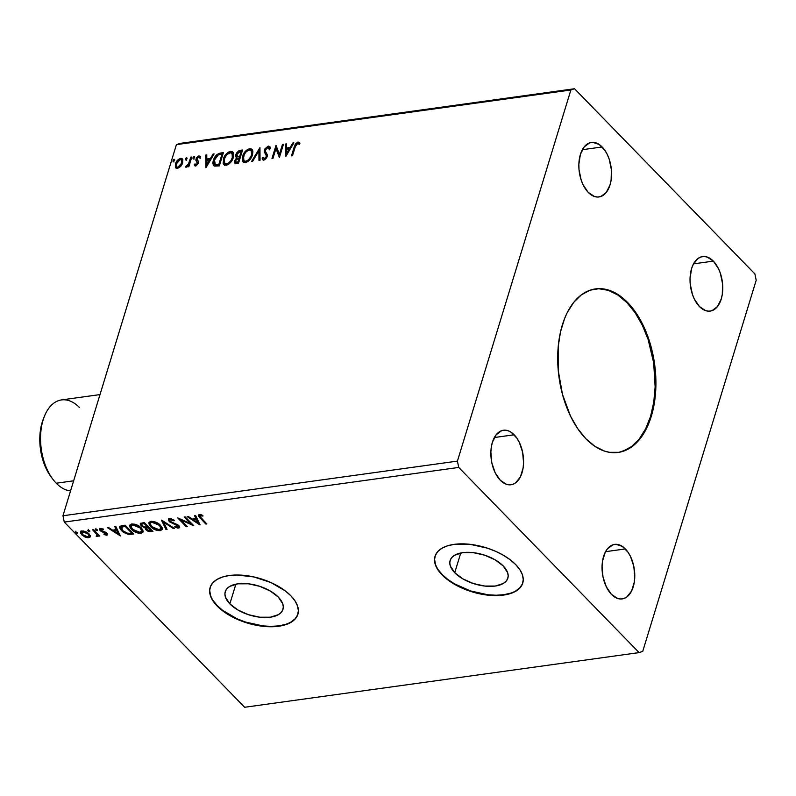 <?xml version="1.0" encoding="UTF-8"?>
<svg xmlns="http://www.w3.org/2000/svg" width="796" height="796" viewBox="0 0 796 796"><rect width="100%" height="100%" fill="white"/><g stroke="black" fill="none" stroke-linecap="round" stroke-linejoin="round"><path stroke-width="1.19" d="M617.776 452.496A82.555 48.248 82.1 0 0 654.949 391.144A82.555 48.248 82.1 0 0 626.91 302.609L627.646 302.51A82.555 48.248 -97.9 0 1 655.665 391.343A82.555 48.248 -97.9 0 1 618.144 452.446A82.555 48.248 -97.9 0 1 585.965 438.835L577.697 428.626L570.533 416.179L562.483 394.398L558.255 370.578L558.195 346.767L560.503 331.912L564.593 318.549L567.25 312.589L573.697 302.4L581.408 294.838L590.095 290.182L599.428 288.63L604.224 289.028L613.845 292.192L623.188 298.361L631.905 307.306L639.666 318.699L643.088 325.166L651.138 346.947L654.412 362.727L655.874 386.766L654.501 402.159L653.118 409.433L649.029 422.795L643.317 434.158L636.213 443.074L627.964 449.213L618.91 452.327L609.398 452.317L604.572 451.123L595.05 446.437L585.965 438.835A82.555 48.248 -97.9 0 1 557.956 350.001A82.555 48.248 -97.9 0 1 595.478 288.898A82.555 48.248 -97.9 0 1 627.646 302.51L626.91 302.609A82.555 48.248 82.1 0 0 595.11 288.948M454.735 572.712L460.755 553.001L454.735 572.712L450.357 566.065L449.79 562.872L450.337 559.926L451.999 557.339L454.685 555.22L462.735 552.663L473.252 552.643L484.645 555.17L495.182 559.857L503.251 565.986A30.178 15.224 17 0 1 507.848 578.175A30.178 15.224 17 0 1 485.321 586.125A30.178 15.224 17 0 1 454.735 572.712A30.178 15.224 17 0 1 450.128 560.523A30.178 15.224 17 0 1 472.655 552.573A30.178 15.224 17 0 1 503.251 565.986L507.619 572.632L508.196 575.826L507.639 578.772L505.987 581.359L503.291 583.488L495.251 586.045L484.724 586.055L473.331 583.528L462.804 578.841L454.735 572.712M229.845 603.865L235.875 584.155L229.845 603.865L225.477 597.229L224.9 594.025L225.457 591.08L227.109 588.493L229.805 586.373L237.845 583.816L248.372 583.796L259.765 586.334L270.292 591.02L278.361 597.149A30.178 15.224 17 0 1 282.968 609.328A30.178 15.224 17 0 1 260.441 617.278A30.178 15.224 17 0 1 229.845 603.865A30.178 15.224 17 0 1 225.248 591.687A30.178 15.224 17 0 1 247.775 583.737A30.178 15.224 17 0 1 278.361 597.149L282.739 603.786L283.306 606.99L282.759 609.935L281.097 612.522L278.411 614.641L270.361 617.198L259.844 617.218L248.451 614.691L237.914 610.005L229.845 603.865M210.194 587.279A45.87 23.144 -163 0 0 217.238 605.617L217.129 605.995A45.87 23.144 17 0 1 210.124 587.478A45.87 23.144 17 0 1 244.362 575.399A45.87 23.144 17 0 1 290.858 595.776L285.326 590.93L270.919 582.543L253.924 576.961L236.949 575.01L229.278 575.518L222.562 577L217.059 579.408L212.96 582.632L210.452 586.562L209.607 591.04L210.472 595.896L213.01 600.95L217.129 605.995L222.651 610.84L229.387 615.308L237.069 619.228L254.053 624.82L271.028 626.76L278.7 626.253L285.416 624.77L290.928 622.363L295.017 619.139L297.535 615.208L298.371 610.731L297.505 605.875L294.968 600.821L290.858 595.776A45.87 23.144 17 0 1 297.853 614.293A45.87 23.144 17 0 1 263.615 626.372A45.87 23.144 17 0 1 217.129 605.995L217.238 605.617A45.87 23.144 -163 0 0 263.556 625.974A45.87 23.144 -163 0 0 297.913 614.094M435.074 556.125A45.87 23.144 -163 0 0 442.128 574.453L442.009 574.831A45.87 23.144 17 0 1 435.014 556.314A45.87 23.144 17 0 1 469.242 544.235A45.87 23.144 17 0 1 515.738 564.623L510.206 559.767L503.48 555.3L495.799 551.389L487.47 548.175L470.157 544.335L454.168 544.365L447.452 545.847L441.939 548.245L437.85 551.479L435.332 555.399L434.497 559.887L435.362 564.742L437.9 569.787L442.009 574.831L447.541 579.687L454.267 584.155L470.277 591.279L487.59 595.119L495.918 595.607L503.579 595.09L510.296 593.607L515.808 591.209L519.897 587.985L522.415 584.055L523.251 579.578L522.385 574.712L519.848 569.667L515.738 564.623A45.87 23.144 17 0 1 522.733 583.14A45.87 23.144 17 0 1 488.505 595.219A45.87 23.144 17 0 1 442.009 574.831L442.128 574.453A45.87 23.144 -163 0 0 488.445 594.821A45.87 23.144 -163 0 0 522.793 582.941M514.166 434.785A27.522 16.079 -97.9 0 1 523.499 464.396A27.522 16.079 -97.9 0 1 510.992 484.764A27.522 16.079 -97.9 0 1 500.276 480.227L495.122 472.675L491.819 462.814L490.863 452.138L491.321 447.014L492.396 442.287L496.177 434.745L501.649 430.676L504.754 430.158L507.967 430.686L511.141 432.248L516.922 438.188L519.31 442.337L522.614 452.198L523.569 462.874L523.111 467.998L520.405 476.864L515.689 482.784L512.793 484.336L509.679 484.854L506.475 484.326L500.276 480.227A27.522 16.079 -97.9 0 1 490.933 450.616A27.522 16.079 -97.9 0 1 503.44 430.248A27.522 16.079 -97.9 0 1 514.166 434.785L494.356 437.531L514.166 434.785M713.345 261.118A27.522 16.079 -97.9 0 1 722.688 290.729A27.522 16.079 -97.9 0 1 710.181 311.097A27.522 16.079 -97.9 0 1 699.455 306.56L694.311 299.007L692.391 294.281L690.212 283.814L690.042 278.471L691.575 268.62L693.216 264.481L697.933 258.561L700.828 257.009L703.943 256.491L707.147 257.028L713.345 261.118L718.49 268.67L720.41 273.406L722.589 283.874L722.3 294.331L721.226 299.057L717.435 306.599L711.972 310.669L708.858 311.186L705.654 310.659L699.455 306.56A27.522 16.079 -97.9 0 1 690.112 276.948A27.522 16.079 -97.9 0 1 702.619 256.581A27.522 16.079 -97.9 0 1 713.345 261.118L693.535 263.864L713.345 261.118M602.154 146.971A27.522 16.079 -97.9 0 1 611.497 176.583A27.522 16.079 -97.9 0 1 598.99 196.95A27.522 16.079 -97.9 0 1 588.264 192.413L583.12 184.861L581.199 180.125L579.02 169.657L578.851 164.324L580.383 154.474L584.174 146.932L589.637 142.862L592.751 142.345L599.129 144.434L604.92 150.374L607.298 154.524L609.229 159.26L611.398 169.727L611.109 180.185L610.034 184.911L606.253 192.453L600.781 196.522L597.667 197.04L594.463 196.512L588.264 192.413A27.522 16.079 -97.9 0 1 578.921 162.802A27.522 16.079 -97.9 0 1 591.438 142.434A27.522 16.079 -97.9 0 1 602.154 146.971L582.344 149.718L602.154 146.971M625.357 548.932A27.522 16.079 -97.9 0 1 634.691 578.543A27.522 16.079 -97.9 0 1 622.183 598.91A27.522 16.079 -97.9 0 1 611.457 594.373L606.313 586.821L603.01 576.961L602.055 566.284L602.512 561.16L605.219 552.295L607.368 548.892L612.84 544.822L615.945 544.305L622.333 546.394L628.114 552.334L630.502 556.484L633.805 566.344L634.76 577.02L634.303 582.145L631.596 591.01L626.88 596.93L623.974 598.483L620.87 599L617.666 598.473L611.457 594.373A27.522 16.079 -97.9 0 1 602.124 564.762A27.522 16.079 -97.9 0 1 614.631 544.394A27.522 16.079 -97.9 0 1 625.357 548.932L605.547 551.678L625.357 548.932M642.73 651.357L756.2 280.232L754.887 273.914L574.513 88.734L180.045 143.389L574.513 88.734L570.881 89.988L457.421 461.113L62.954 515.768L176.413 144.643L570.881 89.988L176.413 144.643L180.045 143.389L176.413 144.643L62.954 515.768L457.421 461.113L458.735 467.431L639.108 652.611L244.641 707.266L64.267 522.086L458.735 467.431L64.267 522.086L62.954 515.768L64.267 522.086L244.641 707.266L639.108 652.611L642.73 651.357L756.2 280.232L754.887 273.914L574.513 88.734L570.881 89.988L457.421 461.113L458.735 467.431L639.108 652.611L642.73 651.357M285.684 156.703L293.873 142.872L292.789 143.021L290.162 147.459L286.54 147.956L286.51 143.897L285.436 144.046L285.684 156.703L293.873 142.872L292.789 143.021L290.162 147.459L286.54 147.956L286.51 143.897L285.436 144.046L285.684 156.703M263.038 159.906L262.113 158.145L262.76 159.697L263.914 160.046L267.167 156.633L267.277 154.683L265.337 151.2L265.406 149.946L267.904 147.449L269.247 149.379L270.262 148.593L269.585 146.494L268.242 146.096L264.969 148.792L264.242 151.817L266.083 155.19L266.163 156.822L264.491 158.653L263.138 157.22L262.113 158.145L263.138 159.956L264.541 159.867L266.71 157.717L267.366 155.598L265.416 151.469L265.486 149.708L267.904 147.449L269.247 149.379L270.262 148.593L270.053 147.389L268.242 146.096L269.794 146.782M252.491 154.902L252.899 151.509L251.616 149.041L249.626 148.683L247.218 149.668L242.969 155.14L242.342 160.752L243.427 162.255L246.034 162.474L248.491 161.09L250.889 158.314L252.491 154.902L251.964 149.34L249.626 148.683C245.994 150.006 243.636 152.563 242.541 156.334L243.039 161.936L245.437 162.603C249.058 161.24 251.407 158.673 252.491 154.902M233.298 157.558L233.706 154.165L232.422 151.698L230.432 151.339L228.034 152.325L223.785 157.797L223.149 163.409L224.233 164.911L226.84 165.13L229.298 163.747L231.706 160.981L233.298 157.558L232.77 151.996L230.432 151.339C226.81 152.663 224.452 155.22 223.358 158.991L223.855 164.593L226.253 165.26C229.865 163.896 232.213 161.329 233.298 157.558M205.945 167.747L214.134 153.917L213.049 154.066L210.433 158.504L206.801 159.001L206.781 154.941L205.696 155.091L205.945 167.747L214.134 153.917L213.049 154.066L210.433 158.504L206.801 159.001L206.781 154.941L205.696 155.091L205.945 167.747M194.662 157.518L194.493 156.583L193.776 156.683L192.98 158.444L194.493 157.906L194.174 156.523L193 157.747L193.498 158.732L194.662 157.518L194.174 156.523M187.05 158.573L186.364 157.628L185.378 159.499L186.891 158.961L186.562 157.578L185.398 158.802L185.886 159.787L187.05 158.573L186.562 157.578M174.642 160.285L174.473 159.349L173.767 159.449L172.971 161.22L174.483 160.673L174.155 159.299L172.991 160.513L173.478 161.508L174.642 160.285L174.155 159.299M176.075 168.165L175.349 167.2L177.538 168.434L180.702 166.454L182.393 163.797L182.841 159.717L181.398 158.404L179.737 158.633L175.946 162.593L175.349 167.2L177.538 168.434L180.702 166.454L182.722 162.881L182.344 158.872L180.602 158.404C177.976 159.319 176.254 161.15 175.438 163.896L175.349 167.2L176.294 168.444M191.806 157.011L190.811 157.15L188.284 164.434L185.548 167.12L186.702 167.011L188.284 165.409L187.846 166.842L188.841 166.702L191.806 157.011L190.811 157.15L188.642 163.757L185.418 167.021L186.065 167.25L188.284 165.409L187.846 166.842L188.841 166.702L191.806 157.011M194.901 165.767L194.174 164.802L196.114 165.807L198.264 163.339L198.423 161.489L196.92 159.658L197.209 158.215L198.662 157.041L199.706 157.877L200.552 156.892L198.91 155.867L196.672 157.489L195.786 160.076L197.328 163.299L196.194 164.672L195.01 163.896L194.174 164.802L195.667 165.916L198.333 163.11L198.473 161.668L196.97 158.772L198.662 157.041L199.706 157.877L200.552 156.892L200.194 156.265L200.691 156.772M220.402 153.051L216.92 154.563L214.144 158.434L213 163.717L214.462 166.105L219.348 165.896L223.397 152.633L220.402 153.051L223.218 153.24L220.402 153.051C216.811 154.016 214.502 156.394 213.487 160.195C212.502 162.941 212.831 164.911 214.462 166.105L219.348 165.896L223.397 152.633L220.402 153.051M242.591 149.976L238.979 150.633L236.402 153.14L235.616 156.106L236.81 157.628L234.74 160.613L235.049 163.289L238.531 163.23L242.591 149.976L240.004 150.335L235.815 154.524L236.81 157.628L234.74 160.613L234.929 163.18L238.531 163.23L242.591 149.976M259.954 147.568L251.606 161.419L252.68 161.27L258.899 150.782L258.959 160.404L260.043 160.255L259.954 147.568L251.606 161.419L252.68 161.27L258.899 150.782L258.959 160.404L260.043 160.255L259.954 147.568M282.451 144.454L279.436 154.315L276.003 145.35L271.953 158.603L272.938 158.464L275.963 148.583L279.396 157.568L283.446 144.315L282.451 144.454L283.267 144.922L282.451 144.454L279.436 154.315L276.003 145.35L271.953 158.603L272.938 158.464L275.963 148.583L279.396 157.568L283.446 144.315L282.451 144.454M299.953 143.171L297.983 141.977L298.48 142.484L296.142 144.046L294.699 147.459L298.48 142.484L297.983 141.977L294.212 146.952L294.699 147.459L292.152 155.807L294.699 147.459L294.212 146.952L291.475 155.897L292.46 155.757L295.893 144.882L297.326 143.399L299.137 144.255L299.953 143.171L297.983 141.977L295.356 143.976L291.475 155.897L292.46 155.757L295.157 146.942L297.585 143.34L299.137 144.255L299.953 143.171L299.465 142.484M89.649 530.803L87.719 530.514L89.112 531.638L89.829 531.539L89.649 530.803L88.097 530.176L87.988 531.032L89.54 531.658L89.649 530.803L89.54 531.658M97.251 529.748L95.331 529.459L96.724 530.584L97.44 530.484L97.251 529.748L95.709 529.121L95.6 529.977L97.152 530.604L97.251 529.748L97.152 530.604M120.345 535.917L115.838 526.464L114.753 526.614L116.196 529.638L112.574 530.146L108.475 527.479L107.4 527.629L120.345 535.917L115.838 526.464L114.753 526.614L116.196 529.638L112.574 530.146L108.475 527.479L107.4 527.629L120.345 535.917M141.3 527.927L138.365 525.688L134.434 524.136L131.26 524.096L129.629 525.758L130.136 527.728L132.255 530.136L138.335 533.181L141.26 533.27L142.942 532.176L142.902 530.245L141.3 527.927C138.882 525.39 135.718 524.076 131.808 523.987L129.708 525.38L131.41 529.35C133.837 531.917 137.031 533.24 140.982 533.31L143.051 531.907L141.3 527.927M200.085 524.862L195.567 515.41L194.493 515.559L195.935 518.594L192.314 519.091L188.214 516.435L187.13 516.584L199.915 524.892L195.567 515.41L194.493 515.559L195.935 518.594L192.314 519.091L188.214 516.435L187.13 516.584L200.085 524.862M169.618 518.753L168.374 519.848L169.677 521.937L178.155 526.076L178.035 527.121L174.931 526.285L174.692 526.932L177.667 528.076L179.458 527.758L179.498 526.435L178.125 525.022L170.244 521.41L169.707 520.325L170.264 519.718L174.045 520.853L174.414 520.285L170.832 518.783L168.424 519.539L169.24 521.529L177.976 525.877L177.767 527.181L174.931 526.285L174.692 526.932L178.642 528.096L179.687 527.39L178.931 525.698L170.244 521.41L169.737 520.196L170.583 519.649L174.045 520.853L174.414 520.285L169.618 518.753M160.484 525.27L157.558 523.032L153.628 521.47L150.444 521.44L148.892 522.743L149.33 525.062L151.011 527.091L157.518 530.524L160.454 530.604L162.125 529.519L162.085 527.589L160.484 525.27C158.066 522.733 154.912 521.42 151.001 521.33L148.902 522.723L150.603 526.683C153.031 529.26 156.225 530.584 160.165 530.653L162.235 529.25L160.484 525.27M77.242 532.524L75.322 532.235L76.705 533.35L77.421 533.26L77.242 532.524L75.69 531.897L75.59 532.753L77.132 533.37L77.242 532.524L77.132 533.37M147.151 529.877L151.111 531.648L151.339 530.892L152.315 530.763L151.111 531.648L152.941 531.4L144.285 522.524L140.434 523.41L141.121 525.818L145.369 527.808L145.549 529.32L147.608 531.051L149.767 531.708L152.941 531.4L144.285 522.524L140.235 523.758L141.121 525.818L145.22 528.096L145.449 527.34M161.658 520.116L166.006 529.589L167.09 529.44L163.668 522.266L173.359 528.564L174.443 528.415L161.489 520.136L166.006 529.589L167.09 529.44L163.668 522.266L173.359 528.564L174.443 528.415L161.658 520.116M201.109 518.017L199.766 515.798L202.96 516.067L202.801 515.32L199.358 514.634L198.343 515.131L198.373 516.067L205.875 524.067L206.861 523.927L201.109 518.017L200.264 515.539L202.96 516.067L202.801 515.32L199.358 514.634L198.274 515.301L205.875 524.067L206.861 523.927L201.109 518.017M184.155 516.992L190.592 523.599L177.707 517.888L186.354 526.763L187.349 526.634L180.891 520.007L193.796 525.738L185.15 516.863L184.155 516.992L190.592 523.599L177.707 517.888L186.354 526.763L187.349 526.634L180.891 520.007L193.796 525.738L185.15 516.863L184.155 516.992M122.096 525.589L119.848 526.435L119.599 527.838L123.32 532.275L128.415 534.434L133.748 534.056L125.101 525.181L122.096 525.589L119.599 526.892L121.37 530.604L128.415 534.434L133.748 534.056L125.101 525.181L122.096 525.589M101.719 530.832L100.415 529.867L100.177 530.633L101.48 531.589L101.699 530.892L101.48 531.589L103.629 532.325L103.848 531.609L103.629 532.325L105.271 532.852L105.48 532.156L106.087 533.41L106.316 532.653L105.977 534.414L104.037 533.907L103.997 534.544L104.177 533.967L103.997 534.544L107.49 534.942L106.465 532.743L100.983 530.275L101.092 529.31L103.361 529.738L103.351 529.061L100.216 528.504L99.669 529.967L101.48 531.589L106.087 533.41L106.166 534.365L104.037 533.907L103.997 534.544L106.654 535.22L107.042 534.444L106.077 534.395M93.5 529.559L92.515 529.698L96.923 534.584L96.246 536.414L97.699 536.345L97.898 535.23L98.833 536.186L99.818 536.046L93.5 529.559L92.515 529.698L96.644 534.126L96.246 536.414L97.212 536.534L97.898 535.23L98.833 536.186L99.818 536.046L93.5 529.559M90.316 536.275L87.709 532.723L85.242 531.439L82.137 531.002L80.844 531.529L80.685 533.32L84.973 537.021L87.819 537.758L89.938 537.21L90.316 536.275L89.033 533.837L82.137 531.002L80.555 532.017L81.759 534.842L84.973 537.021L88.684 537.718L90.256 536.683M434.606 559.508L435.472 564.364M438.009 569.409L442.128 574.453L447.65 579.309L454.387 583.776L470.396 590.901L487.709 594.741L496.027 595.229L503.699 594.712L510.415 593.229M515.927 590.831L520.017 587.607L522.534 583.677M209.726 590.662L210.592 595.517M213.129 600.572L217.238 605.617L222.771 610.462L237.178 618.85L245.506 622.054L262.829 625.895L271.147 626.382L278.819 625.875L285.535 624.392M291.038 621.984L295.137 618.761L297.644 614.83M75.7 531.857L77.361 532.614L75.819 531.987L75.59 532.753L75.918 531.141M75.69 531.897L75.59 532.753M145.369 527.808L145.996 529.857L145.598 527.061M142.265 525.828L141.35 525.062L141.121 525.818L140.424 523.42M140.424 523.231L142.713 526.106M145.419 527.499L147.22 529.927M141.817 523.599L142.802 523.052M143.28 522.972L143.051 523.728L144.185 523.569L144.414 522.813L143.28 522.972L144.414 522.813L147.628 526.106L147.399 526.872L145.21 527.052L142.116 525.678L141.569 524.395L143.28 522.972L141.569 524.395M146.653 527.698L148.514 527.022L151.29 529.867L150.026 530.763L146.971 529.708L146.424 528.454L148.006 527.091L146.653 527.698L146.424 528.454L148.514 527.022L147.777 527.847L151.061 530.624L151.29 529.867L148.514 527.022L148.285 527.778L151.061 530.624L148.335 530.614L146.424 528.454M144.185 523.569L147.399 526.872L147.628 526.106L144.414 522.813L144.185 523.569L147.399 526.872L144.325 526.912L142.116 525.678L141.778 524.096L144.185 523.569M162.314 528.842L160.165 530.653L160.404 529.897L157.15 529.619M152.474 527.36L150.832 525.927L150.603 526.683L149.051 522.365M156.354 529.37L160.404 529.897L162.354 528.763M149.051 522.345L150.116 525.121L152.663 527.489M153.847 521.529L152.155 521.48L151.917 522.236L159.499 525.41L160.901 528.574L159.24 529.748L151.598 526.554L150.185 523.4L152.155 521.48L150.494 522.455L151.927 521.519L154.255 521.609M158.285 523.42L160.752 525.957L161.041 528.056M160.901 528.574L159.727 524.654L160.931 528.474L158.752 529.788L153.051 527.798L150.265 524.594L150.514 522.853L152.404 522.196L156.185 523.111L159.499 525.41L158.921 523.907M173.578 527.857L173.359 528.564L173.578 527.857M163.876 521.559L163.668 522.266L163.876 521.559M166.762 528.753L166.006 529.589L166.235 528.833L162.265 520.504L166.235 528.833L166.762 528.753M174.244 520.196L174.045 520.853L174.244 520.196M171.349 518.893L169.737 520.196M176.851 527.052L179.687 527.002L178.642 528.096L178.871 527.34L177.299 527.191M178.602 526.047L177.767 527.181M178.006 526.425L178.035 524.952L178.622 525.917M176.463 524.146L176.254 524.813L176.463 524.146M174.384 523.4L174.175 524.096L174.384 523.4M170.354 521.509L169.468 520.773L169.24 521.529L168.613 519.201M168.653 519.49L170.434 521.569M170.016 519.33L171.697 518.952M198.473 514.883L206.244 523.29L205.875 524.067L206.104 523.31L200.264 517.31L200.035 518.067L200.264 517.31L198.483 514.962M201.358 514.833L201.04 515.579L201.269 514.823L200.493 514.783L200.264 515.539M199.925 515.201L201.507 514.863M199.547 523.738L197.935 522.693L199.547 523.738M193.637 519.897L192.383 519.082L193.637 519.897M196.164 517.838L195.935 518.594L195.05 515.49L196.164 517.838M198.144 521.977L196.632 518.803L193.856 519.191L193.627 519.947L193.856 519.191L196.632 518.803L197.915 522.733L193.627 519.947L196.403 519.559L197.915 522.733L198.144 521.977M192.513 524.415L190.602 523.549L192.513 524.415M181.11 519.3L180.891 520.007L181.11 519.3M186.722 525.987L186.354 526.763L186.582 526.007L179.209 518.435L186.722 525.987M190.821 522.843L190.592 523.599L190.821 522.843L185.01 516.873L190.821 522.843M143.121 531.499L140.982 533.31L141.21 532.554L137.957 532.275M133.29 530.017L131.639 528.584L131.41 529.35L129.857 525.022L130.932 527.778L133.469 530.146M137.161 532.027L141.21 532.554L143.171 531.42M131.24 525.27L132.514 524.226L135.061 524.265M139.091 526.076L141.569 528.614L141.857 530.713M134.653 524.186L132.962 524.136L132.733 524.892L140.305 528.066L141.718 531.24L140.046 532.405L132.405 529.211L131.002 526.057L132.962 524.136L131.002 526.057M141.718 531.24L140.534 527.31L141.738 531.141L139.559 532.444L133.867 530.454L131.071 527.25L131.32 525.509L133.211 524.853L136.992 525.768L140.305 528.066L139.738 526.574M126.504 533.111L133.121 533.419L131.798 534.325L132.027 533.569L128.644 533.678L128.415 534.434L128.644 533.678L125.559 532.763L122.365 530.474L121.718 526.206L125.221 525.469L132.096 532.524L125.221 525.469L124.992 526.226L131.867 533.28L132.096 532.524L131.867 533.28L128.116 533.519L122.365 530.474L120.992 527.559L123.927 526.375L124.156 525.619L121.718 526.206L120.982 527.599L124.992 526.226L125.221 525.469L123.927 526.375L124.992 526.226L131.867 533.28L127.241 533.36M123.39 531.4L121.609 529.847L121.37 530.604L121.609 529.847L119.768 526.534M119.838 527.081L123.559 531.519M121.161 527.161L121.718 526.206L121.489 526.972M119.808 534.783L118.196 533.738L119.808 534.783M113.898 530.952L112.644 530.136L113.898 530.952M116.435 528.882L116.196 529.638L115.311 526.534L116.435 528.882M118.415 533.022L116.893 529.857L114.117 530.236L113.888 530.992L114.117 530.236L116.893 529.857L118.186 533.778L113.888 530.992L116.664 530.614L118.186 533.778L118.415 533.022M106.087 533.41L105.977 534.414M106.147 532.504L105.5 532.096M107.669 534.225L106.813 535.201L107.669 534.653L107.042 533.24L101.142 530.454L101.57 528.494L101.341 529.25L103.361 529.738L103.351 529.061L100.445 528.464L99.52 529.061L100.177 530.633L99.729 528.743M101.142 530.454L101.341 529.25M101.042 528.793L101.57 528.484L101.371 529.698M105.639 534.295L107.719 534.176M99.719 528.683L101.331 530.614M106.316 532.653L106.604 533.4M95.719 529.091L97.381 529.847L95.828 529.221L95.6 529.977L95.938 528.365M95.709 529.121L95.6 529.977M99.201 535.409L98.833 536.186L99.062 535.419L98.127 534.464L97.898 535.23L98.127 534.464L99.201 535.409M97.968 535.569L97.212 536.534L97.898 535.23M97.212 536.534L97.45 535.778L96.475 535.658L98.077 535.439M96.455 535.718L96.246 536.414L96.455 535.718M97.291 534.604L96.605 535.718M96.833 534.962L96.883 533.36L96.644 534.126L96.883 533.36L94.863 531.121L94.634 531.877L94.863 531.121L93.361 529.579L96.883 533.36L97.251 534.693M88.107 530.146L89.769 530.902L88.227 530.275L87.988 531.032L88.326 529.42M88.097 530.176L87.988 531.032M90.545 535.509L88.684 537.718L88.913 536.962L87.49 536.952M85.172 536.365L84.973 537.021L85.172 536.365M87.809 532.783L89.033 535.728L87.908 536.922L82.744 534.703L81.779 532.564L82.923 531.798L88.038 533.967L88.993 536.186L87.222 536.932L84.326 535.937L81.988 534.086L81.759 534.842L80.724 531.668M87.092 536.882L89.301 536.882L90.455 536.016M81.073 530.773L81.083 532.912L83.391 535.26M81.978 531.997L82.854 531.101M83.59 531.012L82.923 531.798L83.829 531.022M83.202 535.131L81.859 533.39L82.366 531.947L85.809 532.395L88.038 533.967L88.266 533.211L89.222 535.429L87.858 532.822M83.152 531.041L81.779 532.564M193.627 519.947L196.403 519.559L197.915 522.733L193.627 519.947M113.888 530.992L116.664 530.614L118.186 533.778L113.888 530.992M173.976 162.016L173.478 161.508M172.991 160.513L173.478 161.021L174.712 159.797L173.458 161.727M175.349 167.2L175.846 167.707L175.438 163.896L175.936 164.404C176.752 161.658 178.473 159.827 181.1 158.911L182.573 159.16M182.553 159.15L180.234 159.14L177.2 161.807L175.707 165.299L176.155 168.284M181.806 160.314L182.463 162.265L181.299 165.478L179.339 167.419L177.339 167.508L178.394 167.747L176.732 166.901L176.433 163.747L180.244 159.598L181.488 159.956L182.224 163.518L181.707 160.255M181.727 163.011L177.906 167.24L178.394 167.747L182.224 163.518L181.727 163.011L179.209 166.672L177.598 167.26L176.513 166.623L176.543 163.429L178.941 160.135L180.543 159.568L181.657 160.165L181.727 163.011M186.383 160.294L185.886 159.787M185.398 158.802L185.886 159.309L187.12 158.086M187.15 158.086L185.866 160.006M188.523 166.742L188.284 165.409L188.523 166.742M187.677 166.264L186.115 167.24L186.702 166.434L186.204 165.926L187.458 166.404M188.393 165.528L191.299 157.658L190.811 157.15L191.617 157.618L188.334 165.608M193.985 159.24L193.498 158.732M193 157.747L193.498 158.255L194.721 157.031M194.751 157.031L193.478 158.951M195.498 164.404L196.463 165.24L195.01 163.896L194.174 164.802L194.642 165.548M194.174 164.802L194.672 165.309L195.378 164.533L194.672 165.309L195.199 166.115M195.965 164.732L196.463 165.24L197.816 163.807L197.328 163.299L195.965 164.732L195.01 163.896M197.358 162.454L197.328 163.299L197.816 163.807L197.856 162.961L196.353 161.309M197.856 162.961L197.159 162.105L197.736 164.036L196.692 165.18L195.826 164.991M195.965 158.951L196.323 160.911L195.965 158.951L196.453 159.459L199.408 156.374L198.91 155.867L195.965 158.951M200.552 156.892L198.91 155.867L200.403 156.543M198.662 157.041L199.706 157.877M200.204 158.384L199.149 157.548M197.965 160.782L196.92 159.658M198.433 161.25L197.249 160.145M200.473 156.593L198.91 156.504L197.169 157.996L196.353 159.847L196.652 161.588M206.264 167.21L205.696 155.091L206.781 155.519L206.194 155.598L206.264 167.21M207.298 159.508L206.801 159.001L207.298 159.508L210.92 159.011L210.433 158.504L210.92 159.011L213.547 154.573L213.049 154.066L213.766 154.543L210.92 159.011L207.298 159.508M207.338 165.071L210.084 160.424L209.587 159.916L210.084 160.424L207.338 165.071L206.811 160.304L209.587 159.916L206.841 164.563L207.338 165.071M213.766 165.638L214.462 166.105M214.024 165.867L213.975 160.702C215 156.902 217.308 154.524 220.89 153.558L217.965 154.643L215.248 157.767L213.557 162.523L213.905 165.677M214.96 164.583L215.865 165.289L215.378 164.782L219.258 165.18L215.378 164.782L214.472 160.066L218.164 154.991L221.994 154.135L222.482 154.643L221.994 154.135L218.771 164.672L219.258 165.18L222.482 154.643L219.258 165.18L215.348 165.011M215.378 164.782L214.094 162.921L214.472 160.066L216.005 156.921L218.512 154.832L221.994 154.135L218.771 164.672L214.681 164.354L215.169 164.862M224.114 164.822L223.845 159.499C224.94 155.727 227.308 153.17 230.93 151.847L233.009 152.275M233.556 152.862L232.024 151.857L229.726 152.175L225.835 155.528L223.397 161.847L224.731 165.419M224.999 163.548L227.119 164.414L224.721 163.309L224.343 158.862L226.79 154.613L230.502 152.663L232.959 154.713L233.039 157.26L232.004 160.145L228.084 164.135L226.243 164.394L224.522 163.061L224.343 158.862C225.218 155.807 227.119 153.757 230.054 152.693L231.895 153.22L232.8 158.205L232.124 153.499M232.133 153.529L232.303 157.698C231.437 160.732 229.546 162.802 226.621 163.906L227.119 164.414C230.034 163.309 231.934 161.24 232.8 158.205L232.303 157.698L230.939 160.593L228.551 163.071L226.621 163.906L225.039 163.578M235.208 163.389L234.74 160.613L235.238 161.12L237.308 158.135L236.81 157.628L237.308 158.135L235.377 160.722L235.228 163.419M236.044 157.16L236.81 157.628M236.332 157.399L235.815 154.524L236.303 155.031L240.501 150.842L240.004 150.335L242.402 150.583L239.467 151.141L237.327 152.981L236.173 155.548L236.591 157.717M235.079 161.757L235.019 162.364M237.298 156.424L240.163 156.911L237.636 156.533L236.81 154.384L240.044 151.628L241.676 151.986L240.163 156.911L237.377 156.563M237.427 162.663L236.303 162.434L237.427 162.663M239.755 158.275L238.452 162.523L235.815 161.936L235.745 160.454L239.258 157.767L239.755 158.275L239.258 157.767L237.954 162.016L238.452 162.523L239.755 158.275M236.143 162.125L235.596 161.2L236.253 159.359L239.258 157.767L237.954 162.016L235.805 161.926M237.636 156.533L236.681 155.469L237.367 153.23L238.78 151.956L241.178 151.479L239.676 156.404L240.163 156.911L241.676 151.986L241.178 151.479L239.676 156.404L236.999 156.205L237.497 156.713M243.297 162.165L243.039 156.842C244.133 153.071 246.491 150.514 250.113 149.19L252.203 149.618M252.75 150.195L250.113 149.19L246.601 151.081L243.467 155.638L242.611 160.285M242.83 161.26L243.914 162.762M244.193 160.891L246.302 161.757L243.914 160.643L243.536 156.205C244.412 153.15 246.312 151.101 249.238 150.036L250.82 150.335L252.153 152.046L251.427 157.001L247.765 161.23L245.855 161.787L244.203 160.911M251.327 150.862L251.854 153.18L250.939 156.494L248.521 159.807L245.815 161.25L246.302 161.757C249.228 160.653 251.118 158.583 251.994 155.548L251.496 155.041C250.631 158.076 248.73 160.145 245.815 161.25L244.233 160.921L243.248 159.29L244.332 154.265L246.402 151.548L249.238 150.036L251.078 150.563L251.994 155.548L251.307 150.842M259.446 160.334L258.899 150.782L259.446 160.334M252.471 161.299L259.964 148.643L252.471 161.299M267.904 147.449L268.909 148.016M269.745 149.887L268.391 147.956M263.625 157.727L264.839 159.19L263.138 157.22L262.113 158.145L262.6 158.653L263.357 157.976L262.6 158.653L263.108 160.016M264.342 158.683L264.839 159.19L266.65 157.329L266.163 156.822L264.342 158.683L264.839 159.19L264.093 158.941M266.083 155.19L266.65 157.329L266.58 155.698L265.257 154.046L266.083 155.19M264.421 150.066L265.755 154.553L264.421 150.066L264.919 150.573L268.74 146.603L268.242 146.096L264.421 150.066M270.043 146.971L267.466 147.101L265.148 149.937L264.839 152.842L266.779 156.444L266.401 157.926L264.839 159.19M268.103 146.772L267.466 147.101M264.71 151.767L264.74 152.325M269.048 148.096L269.635 149.2M279.436 157.429L275.963 148.583L279.436 157.429M272.63 158.513L276.461 145.976L272.63 158.513M279.933 154.822L279.436 154.315L279.933 154.822L282.948 144.962L279.933 154.822M286.003 156.155L285.436 144.046L286.52 144.464L285.923 144.554L286.003 156.155M287.038 148.464L286.54 147.956L287.038 148.464L290.659 147.966L290.162 147.459L290.659 147.966L293.286 143.529L292.789 143.021L293.495 143.499L290.659 147.966L287.038 148.464M287.067 154.026L289.814 149.379L289.326 148.872L289.814 149.379L287.067 154.026L286.55 149.26L289.326 148.872L286.58 153.519L287.067 154.026M298.48 142.484L299.694 142.763L298.48 142.484M298.172 143.439L299.137 144.255M206.811 160.304L209.587 159.916L206.841 164.563L206.811 160.304M286.55 149.26L289.326 148.872L286.58 153.519L286.55 149.26M622.78 451.262L631.477 446.606L639.188 439.044L645.626 428.855L650.551 416.437L653.755 402.259L655.138 386.876L653.675 362.827L648.113 339.464L642.342 325.265L635.188 312.828L626.91 302.609L617.835 295.008L608.303 290.321L598.692 288.729M99.998 394.587L61.531 399.92A45.87 26.805 82.1 0 0 40.686 433.87A45.87 26.805 82.1 0 0 56.247 483.222A45.87 26.805 -97.9 0 1 53.073 479.52A45.87 26.805 -97.9 0 1 44.337 416.477A45.87 26.805 -97.9 0 1 79.401 407.482M44.337 416.477L43.273 419.203A42.198 24.656 82.1 0 0 51.302 477.192A42.198 24.656 82.1 0 0 52.178 478.306M56.247 483.222L73.64 480.814L56.247 483.222A45.87 26.805 82.1 0 0 70.565 490.873A45.87 26.805 -97.9 0 1 56.247 483.222M43.332 419.044L40.506 429.671L40.059 445.71L43.392 461.76L46.337 469.013L51.392 477.311M617.407 452.556L618.144 452.446M150.185 523.4L150.424 522.634M168.424 519.539L168.662 518.783M106.375 534.146L106.614 533.39M100.793 529.599L101.032 528.842M88.993 536.186L89.222 535.429M182.344 158.872L182.841 159.379M176.732 166.901L177.219 167.409M181.488 159.956L181.986 160.464M195.358 164.513L195.856 165.021M196.98 161.877L197.478 162.384M199.378 157.28L199.866 157.787M232.77 151.996L233.268 152.504M224.721 163.309L225.218 163.817M231.895 153.22L232.382 153.727M234.929 163.18L235.427 163.687M251.964 149.34L252.461 149.847M243.914 160.643L244.402 161.15M251.078 150.563L251.576 151.071M262.76 159.697L263.257 160.205M298.938 144.046L299.435 144.554M594.741 288.998L595.478 288.898M53.073 479.52L51.302 477.192"/></g></svg>

